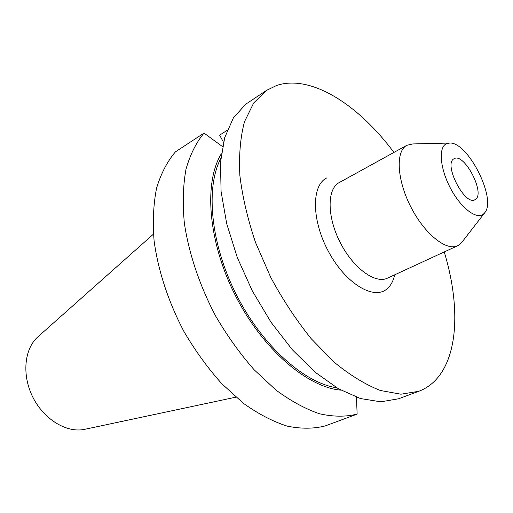 <?xml version="1.0" encoding="UTF-8"?>
<svg xmlns="http://www.w3.org/2000/svg" width="513" height="513" viewBox="0 0 513 513"><rect width="100%" height="100%" fill="white"/><g stroke="black" fill="none" stroke-linecap="round" stroke-linejoin="round"><path stroke-width="0.77" d="M444.239 251.941C460.046 303.805 458.808 355.317 435.781 379.87C430.946 385.032 425.251 388.854 418.704 391.316L398.55 398.787L380.813 401.82L360.472 398.55L338.285 388.674L315.213 372.265L292.384 349.802L271.018 322.235L252.306 290.903L237.275 257.475L226.714 223.751L221.084 191.522L220.487 162.377L224.72 137.593L233.3 118.073L245.56 104.325L266.548 90.365L276.719 85.434C311.013 74.052 358.516 104.748 393.926 152.432M475.519 199.352C485.51 193.119 464.118 152.387 454.146 158.697L453.896 158.838C443.206 163.955 464.861 206.104 474.891 199.73L475.519 199.352M85.12 429.24L84.555 429.355C66.767 433.152 44.086 419.576 32.947 397.408C21.7 375.298 24.214 348.981 37.815 336.906L38.244 336.528M484.458 213.132L462.226 241.822L459.949 244.291L457.596 245.772C446.284 251.434 424.251 233.659 410.599 206.476C396.799 179.364 395.542 151.085 406.815 145.326L412.741 143.941L449.022 143.05M483.413 214.145C476.609 219.91 461.078 208.182 450.715 188.681C440.25 169.252 438.243 148.116 445.957 143.967L449.811 143.031C467.991 141.954 496.584 198.505 484.939 212.51L483.413 214.145M418.704 391.316L400.922 394.202L380.396 390.496C365.583 384.692 350.27 375.349 334.47 362.46L311.269 338.772C296.296 320.202 282.759 299.688 270.665 277.225L255.589 242.63C247.689 219.218 242.437 196.774 239.847 175.311C238.84 154.939 240.392 137.067 244.502 121.696L253.685 102.972L266.548 90.365M336.823 387.822C304.023 382.884 262.015 345.525 236.307 294.59C210.535 243.694 205.347 187.72 220.821 158.376M340.889 390.143C307.152 387.334 262.303 348.911 235.185 295.161C207.977 241.456 203.623 182.557 221.359 153.727M222.533 146.603L204.033 133.098C196.126 142.614 190.099 154.721 185.956 169.412C183.058 185.443 182.519 203.276 184.327 222.911C188.784 253.223 199.621 285.626 215.691 316.104C227.233 335.868 240.046 353.746 254.115 369.751L275.93 390.047C290.813 401.019 305.35 408.932 319.535 413.786C333.238 416.851 345.768 416.954 357.131 414.1L356.464 397.216M227.195 130.289L219.641 135.163L223.488 142.229M357.131 414.1L325.268 425.912C313.693 428.874 301.003 428.945 287.197 426.13C272.942 421.558 258.392 413.997 243.56 403.436L221.911 383.839C208.002 368.347 195.402 350.995 184.103 331.776C168.437 302.119 158.068 270.479 154.086 240.744C152.585 221.456 153.425 203.885 156.606 188.034C161.031 173.471 167.309 161.403 175.446 151.842L204.033 133.098M394.67 274.827C393.279 281.182 390.637 285.94 386.744 289.101C373.528 300.278 345.659 283.49 328.679 251.915C311.487 220.475 311.301 185.308 326.704 177.953M339.253 182.557L339.151 182.615C327.012 188.88 326.916 216.441 340.023 242.155C352.963 267.959 375.208 284.221 387.456 278.161L457.596 245.772M84.555 429.355L235.89 397.171M37.815 336.906L153.451 234.12M406.815 145.326L339.151 182.615"/></g></svg>
